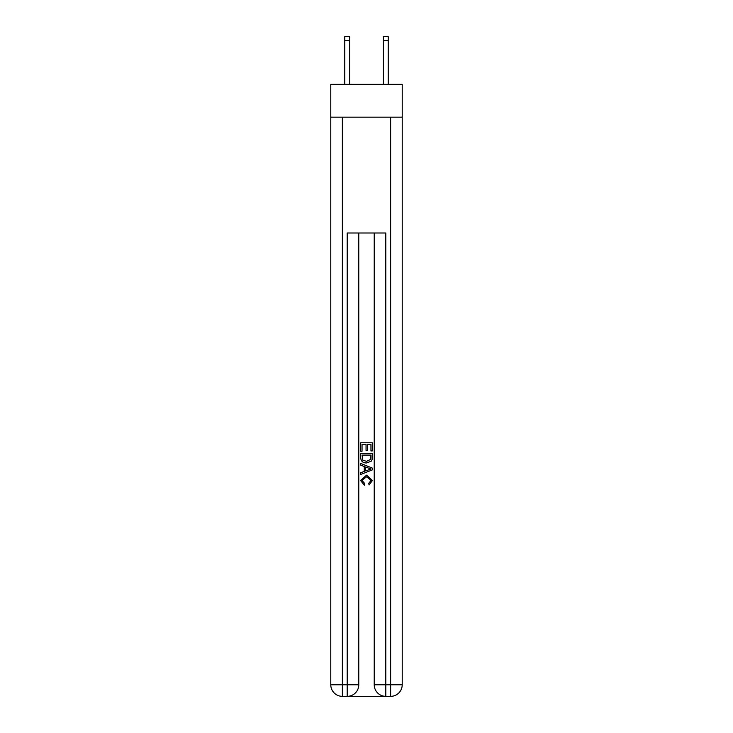 <?xml version="1.0" encoding="UTF-8"?>
<svg xmlns="http://www.w3.org/2000/svg" width="733" height="733" viewBox="0 0 733 733"><rect width="100%" height="100%" fill="white"/><g stroke="black" fill="none" stroke-linecap="round" stroke-linejoin="round"><path stroke-width="1.1" d="M402.215 117.161L402.215 84.341L330.785 84.341L330.785 117.161L402.215 117.161L402.215 684.769L390.634 684.769L390.634 117.161M348.065 696.35L384.935 696.35M385.805 696.35L385.805 684.769L374.224 684.769A11.581 11.581 0 0 0 385.805 696.35L390.634 696.35L390.634 684.769L385.805 684.769L385.805 232.993L347.195 232.993L347.195 684.769L330.785 684.769L330.785 117.161M358.776 232.993L358.776 684.769A11.581 11.581 0 0 1 347.195 696.35L342.366 696.35A11.581 11.581 0 0 1 330.785 684.769M374.224 684.769L374.224 232.993M390.634 696.35A11.581 11.581 0 0 0 402.215 684.769M360.709 451.235L360.709 442.769L372.291 442.769L372.291 450.932L370.953 450.932L370.953 444.4L367.389 444.4L367.389 450.493L366.051 450.493L366.051 444.4L362.047 444.4L362.047 451.235L360.709 451.235M360.709 457.612L360.709 453.461L372.291 453.461L372.126 459.472L371.292 461.149L366.564 462.963C362.862 462.981 360.911 461.194 360.709 457.612M362.047 455.092L362.862 460.214L366.592 461.332L370.715 459.353L370.953 455.092L362.047 455.092M360.709 465.189L360.709 463.458L372.291 468.057L372.291 469.899L360.709 474.498L360.709 472.767L364.274 471.447L364.274 466.509L360.709 465.189M368.818 468.185L365.611 467.003L365.611 470.952L370.953 468.983L368.818 468.185M361.9 480.362L364.796 483.606L364.42 485.246L360.563 480.509L366.582 475.14L372.437 480.481L369.075 484.944L368.726 483.313L371.1 480.399L366.592 476.78L361.9 480.362M349.604 84.341L349.604 40.507L344.776 40.507L344.776 36.65L349.604 36.65L349.604 40.507M344.776 84.341L344.776 40.507M388.224 84.341L388.224 36.65L383.396 36.65L383.396 84.341M342.366 117.161L342.366 696.35M358.776 684.769L347.195 684.769L347.195 696.35M349.604 36.65L344.776 36.65M383.396 40.507L388.224 40.507"/></g></svg>
